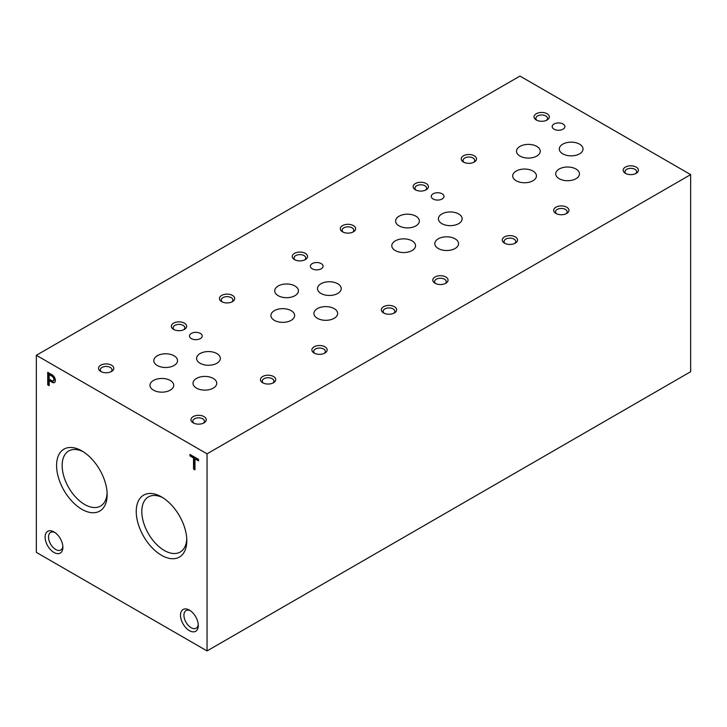 <?xml version="1.0" encoding="UTF-8"?>
<svg xmlns="http://www.w3.org/2000/svg" width="727" height="727" viewBox="0 0 727 727"><rect width="100%" height="100%" fill="white"/><g stroke="black" fill="none" stroke-linecap="round" stroke-linejoin="round"><path stroke-width="1.09" d="M262.683 382.747A7.643 4.417 0 0 0 273.488 382.747A7.643 4.417 0 0 0 273.488 376.504A7.643 4.417 0 0 0 262.683 376.504A7.643 4.417 0 0 0 262.683 382.747L262.683 382.747M383.583 312.946A7.643 4.417 0 0 0 394.397 312.946A7.643 4.417 0 0 0 394.397 306.703A7.643 4.417 0 0 0 383.583 306.703A7.643 4.417 0 0 0 383.583 312.946L383.583 312.946M504.483 243.145A7.643 4.417 0 0 0 515.298 243.145A7.643 4.417 0 0 0 515.298 236.902A7.643 4.417 0 0 0 504.483 236.902A7.643 4.417 0 0 0 504.483 243.145L504.483 243.145M625.393 173.335A7.643 4.417 0 0 0 636.198 173.335A7.643 4.417 0 0 0 636.198 167.101A7.643 4.417 0 0 0 625.393 167.101A7.643 4.417 0 0 0 625.393 173.335L625.393 173.335M173.58 329.404A7.643 4.417 0 0 0 184.394 329.404A7.643 4.417 0 0 0 184.394 323.161A7.643 4.417 0 0 0 173.58 323.161A7.643 4.417 0 0 0 173.58 329.404L173.58 329.404M294.49 259.603A7.643 4.417 0 0 0 305.295 259.603A7.643 4.417 0 0 0 305.295 253.359A7.643 4.417 0 0 0 294.49 253.359A7.643 4.417 0 0 0 294.49 259.603L294.49 259.603M415.39 189.792A7.643 4.417 0 0 0 426.195 189.792A7.643 4.417 0 0 0 426.195 183.558A7.643 4.417 0 0 0 415.39 183.558A7.643 4.417 0 0 0 415.39 189.792L415.39 189.792M536.29 119.991A7.643 4.417 0 0 0 547.104 119.991A7.643 4.417 0 0 0 547.104 113.748A7.643 4.417 0 0 0 536.29 113.748A7.643 4.417 0 0 0 536.29 119.991L536.29 119.991M100.753 371.452A7.643 4.417 0 0 0 111.567 371.452A7.643 4.417 0 0 0 111.567 365.208A7.643 4.417 0 0 0 100.753 365.208A7.643 4.417 0 0 0 100.753 371.452L100.753 371.452M221.662 301.641A7.643 4.417 0 0 0 232.467 301.641A7.643 4.417 0 0 0 232.467 295.407A7.643 4.417 0 0 0 221.662 295.407A7.643 4.417 0 0 0 221.662 301.641L221.662 301.641M342.562 231.84A7.643 4.417 0 0 0 353.377 231.84A7.643 4.417 0 0 0 353.377 225.597A7.643 4.417 0 0 0 342.562 225.597A7.643 4.417 0 0 0 342.562 231.84L342.562 231.84M463.462 162.039A7.643 4.417 0 0 0 474.277 162.039A7.643 4.417 0 0 0 474.277 155.796A7.643 4.417 0 0 0 463.462 155.796A7.643 4.417 0 0 0 463.462 162.039L463.462 162.039M193.209 422.86A7.643 4.417 0 0 0 204.023 422.86A7.643 4.417 0 0 0 204.023 416.616A7.643 4.417 0 0 0 193.209 416.616A7.643 4.417 0 0 0 193.209 422.86L193.209 422.86M314.119 353.049A7.643 4.417 0 0 0 324.924 353.049A7.643 4.417 0 0 0 324.924 346.815A7.643 4.417 0 0 0 314.119 346.815A7.643 4.417 0 0 0 314.119 353.049L314.119 353.049M435.019 283.248A7.643 4.417 0 0 0 445.824 283.248A7.643 4.417 0 0 0 445.824 277.005A7.643 4.417 0 0 0 435.019 277.005A7.643 4.417 0 0 0 435.019 283.248L435.019 283.248M555.919 213.447A7.643 4.417 0 0 0 566.733 213.447A7.643 4.417 0 0 0 566.733 207.204A7.643 4.417 0 0 0 555.919 207.204A7.643 4.417 0 0 0 555.919 213.447L555.919 213.447M191.337 338.6A6.352 3.671 0 0 0 198.262 339.391A6.352 3.671 0 0 0 202.188 336.001A6.352 3.671 0 0 0 195.827 332.339A6.352 3.671 0 0 0 189.474 336.001A6.352 3.671 0 0 0 191.337 338.6M312.237 268.799A6.352 3.671 0 0 0 319.162 269.59A6.352 3.671 0 0 0 323.088 266.2A6.352 3.671 0 0 0 316.736 262.529A6.352 3.671 0 0 0 310.374 266.2A6.352 3.671 0 0 0 312.237 268.799M433.138 198.998A6.352 3.671 0 0 0 440.071 199.789A6.352 3.671 0 0 0 443.988 196.399A6.352 3.671 0 0 0 437.636 192.728A6.352 3.671 0 0 0 431.275 196.399A6.352 3.671 0 0 0 433.138 198.998M554.047 129.188A6.352 3.671 0 0 0 560.971 129.988A6.352 3.671 0 0 0 564.897 126.598A6.352 3.671 0 0 0 558.536 122.927A6.352 3.671 0 0 0 552.184 126.598A6.352 3.671 0 0 0 554.047 129.188M157.277 365.49A11.868 6.852 0 0 0 170.218 366.971A11.868 6.852 0 0 0 177.542 360.637A11.868 6.852 0 0 0 165.674 353.785A11.868 6.852 0 0 0 153.806 360.637A11.868 6.852 0 0 0 157.277 365.49M278.187 295.68A11.868 6.852 0 0 0 291.118 297.17A11.868 6.852 0 0 0 298.443 290.836A11.868 6.852 0 0 0 286.574 283.984A11.868 6.852 0 0 0 274.706 290.836A11.868 6.852 0 0 0 278.187 295.68M399.087 225.879A11.868 6.852 0 0 0 412.018 227.369A11.868 6.852 0 0 0 419.352 221.035A11.868 6.852 0 0 0 407.483 214.183A11.868 6.852 0 0 0 395.615 221.035A11.868 6.852 0 0 0 399.087 225.879M519.996 156.078A11.868 6.852 0 0 0 532.927 157.559A11.868 6.852 0 0 0 540.252 151.234A11.868 6.852 0 0 0 528.384 144.382A11.868 6.852 0 0 0 516.515 151.234A11.868 6.852 0 0 0 519.996 156.078M196.481 388.118A11.868 6.852 0 0 0 209.412 389.599A11.868 6.852 0 0 0 216.746 383.274A11.868 6.852 0 0 0 204.878 376.422A11.868 6.852 0 0 0 193.009 383.274A11.868 6.852 0 0 0 196.481 388.118M317.39 318.317A11.868 6.852 0 0 0 330.322 319.798A11.868 6.852 0 0 0 337.646 313.473A11.868 6.852 0 0 0 325.778 306.621A11.868 6.852 0 0 0 313.91 313.473A11.868 6.852 0 0 0 317.39 318.317M438.29 248.516A11.868 6.852 0 0 0 451.222 249.997A11.868 6.852 0 0 0 458.546 243.663A11.868 6.852 0 0 0 446.678 236.811A11.868 6.852 0 0 0 434.81 243.663A11.868 6.852 0 0 0 438.29 248.516M559.19 178.706A11.868 6.852 0 0 0 572.131 180.196A11.868 6.852 0 0 0 579.455 173.862A11.868 6.852 0 0 0 567.587 167.01A11.868 6.852 0 0 0 555.719 173.862A11.868 6.852 0 0 0 559.19 178.706M153.47 390.154A11.868 6.852 0 0 0 166.401 391.644A11.868 6.852 0 0 0 173.726 385.31A11.868 6.852 0 0 0 161.857 378.458A11.868 6.852 0 0 0 149.989 385.31A11.868 6.852 0 0 0 153.47 390.154M274.37 320.353A11.868 6.852 0 0 0 287.31 321.834A11.868 6.852 0 0 0 294.635 315.509A11.868 6.852 0 0 0 282.767 308.657A11.868 6.852 0 0 0 270.898 315.509A11.868 6.852 0 0 0 274.37 320.353M395.279 250.551A11.868 6.852 0 0 0 408.21 252.033A11.868 6.852 0 0 0 415.535 245.708A11.868 6.852 0 0 0 403.667 238.856A11.868 6.852 0 0 0 391.798 245.708A11.868 6.852 0 0 0 395.279 250.551M516.179 180.75A11.868 6.852 0 0 0 529.111 182.232A11.868 6.852 0 0 0 536.444 175.898A11.868 6.852 0 0 0 524.576 169.046A11.868 6.852 0 0 0 512.708 175.898A11.868 6.852 0 0 0 516.179 180.75M200.07 363.255A11.868 6.852 0 0 0 213.002 364.736A11.868 6.852 0 0 0 220.326 358.411A11.868 6.852 0 0 0 208.458 351.559A11.868 6.852 0 0 0 196.59 358.411A11.868 6.852 0 0 0 200.07 363.255M320.97 293.454A11.868 6.852 0 0 0 333.902 294.935A11.868 6.852 0 0 0 341.227 288.601A11.868 6.852 0 0 0 329.358 281.749A11.868 6.852 0 0 0 317.49 288.601A11.868 6.852 0 0 0 320.97 293.454M441.871 223.643A11.868 6.852 0 0 0 454.811 225.134A11.868 6.852 0 0 0 462.136 218.8A11.868 6.852 0 0 0 450.267 211.948A11.868 6.852 0 0 0 438.399 218.8A11.868 6.852 0 0 0 441.871 223.643M562.78 153.842A11.868 6.852 0 0 0 575.711 155.333A11.868 6.852 0 0 0 583.036 148.999A11.868 6.852 0 0 0 571.168 142.147A11.868 6.852 0 0 0 559.299 148.999A11.868 6.852 0 0 0 562.78 153.842M207.041 453.83L690.65 174.616L519.959 76.071L36.35 355.285L36.35 552.384L207.041 650.929L207.041 453.83L36.35 355.285M207.041 650.929L690.65 371.715L690.65 174.616M198.571 460.891L198.571 459.4L189.965 454.439L189.965 455.92L193.536 457.983L193.536 469.033L194.981 469.869L194.981 458.819L198.571 460.891M52.462 382.493A4.571 2.635 -120 0 0 54.434 382.556A4.571 2.635 -120 0 0 55.161 378.985A4.571 2.635 -120 0 0 52.299 374.95L47.728 372.315L47.728 384.847L49.172 385.683L49.172 380.603L52.462 382.493L53.035 382.157A4.571 2.635 -120 0 0 54.707 382.357M62.876 547.331A12.568 7.261 -120 0 0 53.989 531.928A12.568 7.261 -120 0 0 45.101 537.062A12.568 7.261 -120 0 0 53.989 552.465A12.568 7.261 -120 0 0 62.876 547.331M198.289 625.511A12.568 7.261 -120 0 0 189.402 610.107A12.568 7.261 -120 0 0 180.505 615.242A12.568 7.261 -120 0 0 189.402 630.645A12.568 7.261 -120 0 0 198.289 625.511M81.869 450.913L81.869 450.913A35.759 20.647 60 0 1 107.151 494.705A35.759 20.647 60 0 1 81.869 509.309A35.759 20.647 60 0 1 56.579 465.516A35.759 20.647 60 0 1 81.869 450.913M161.521 496.904L161.521 496.904A35.759 20.647 60 0 1 186.803 540.697A35.759 20.647 60 0 1 161.521 555.292A35.759 20.647 60 0 1 136.24 511.499A35.759 20.647 60 0 1 161.521 496.904M186.766 539.016A31.815 18.366 60 0 1 180.56 551.838A31.815 18.366 60 0 1 148.399 533.673A31.815 18.366 60 0 1 148.753 496.741A31.815 18.366 60 0 1 162.957 497.777M107.114 493.033A31.815 18.366 60 0 1 100.908 505.847A31.815 18.366 60 0 1 68.747 487.69A31.815 18.366 60 0 1 69.101 450.749A31.815 18.366 60 0 1 83.305 451.794M566.006 213.82A5.825 3.362 0 0 0 567.16 211.811A5.825 3.362 0 0 0 561.326 208.44A5.825 3.362 0 0 0 555.501 211.811A5.825 3.362 0 0 0 556.646 213.82M445.097 283.621A5.825 3.362 0 0 0 446.251 281.613A5.825 3.362 0 0 0 440.426 278.241A5.825 3.362 0 0 0 434.592 281.613A5.825 3.362 0 0 0 435.746 283.621M324.197 353.422A5.825 3.362 0 0 0 325.351 351.414A5.825 3.362 0 0 0 319.517 348.051A5.825 3.362 0 0 0 313.691 351.414A5.825 3.362 0 0 0 314.846 353.422M203.296 423.223A5.825 3.362 0 0 0 204.441 421.215A5.825 3.362 0 0 0 198.616 417.852A5.825 3.362 0 0 0 192.791 421.215A5.825 3.362 0 0 0 193.936 423.223M473.55 162.412A5.825 3.362 0 0 0 474.704 160.403A5.825 3.362 0 0 0 468.87 157.032A5.825 3.362 0 0 0 463.044 160.403A5.825 3.362 0 0 0 464.199 162.412M352.64 232.213A5.825 3.362 0 0 0 353.795 230.205A5.825 3.362 0 0 0 347.969 226.833A5.825 3.362 0 0 0 342.135 230.205A5.825 3.362 0 0 0 343.289 232.213M231.74 302.014A5.825 3.362 0 0 0 232.894 300.006A5.825 3.362 0 0 0 227.06 296.643A5.825 3.362 0 0 0 221.235 300.006A5.825 3.362 0 0 0 222.389 302.014M110.84 371.815A5.825 3.362 0 0 0 111.994 369.807A5.825 3.362 0 0 0 106.16 366.444A5.825 3.362 0 0 0 100.335 369.807A5.825 3.362 0 0 0 101.48 371.815M546.377 120.364A5.825 3.362 0 0 0 547.531 118.356A5.825 3.362 0 0 0 541.697 114.984A5.825 3.362 0 0 0 535.872 118.356A5.825 3.362 0 0 0 537.017 120.364M425.468 190.165A5.825 3.362 0 0 0 426.622 188.157A5.825 3.362 0 0 0 420.797 184.794A5.825 3.362 0 0 0 414.963 188.157A5.825 3.362 0 0 0 416.117 190.165M304.568 259.966A5.825 3.362 0 0 0 305.722 257.958A5.825 3.362 0 0 0 299.887 254.595A5.825 3.362 0 0 0 294.062 257.958A5.825 3.362 0 0 0 295.217 259.966M183.667 329.776A5.825 3.362 0 0 0 184.812 327.759A5.825 3.362 0 0 0 178.987 324.396A5.825 3.362 0 0 0 173.162 327.759A5.825 3.362 0 0 0 174.307 329.776M635.471 173.708A5.825 3.362 0 0 0 636.625 171.699A5.825 3.362 0 0 0 630.8 168.337A5.825 3.362 0 0 0 624.966 171.699A5.825 3.362 0 0 0 626.12 173.708M514.571 243.509A5.825 3.362 0 0 0 515.725 241.5A5.825 3.362 0 0 0 509.891 238.138A5.825 3.362 0 0 0 504.065 241.5A5.825 3.362 0 0 0 505.22 243.509M393.661 313.319A5.825 3.362 0 0 0 394.816 311.301A5.825 3.362 0 0 0 388.99 307.939A5.825 3.362 0 0 0 383.156 311.301A5.825 3.362 0 0 0 384.31 313.319M272.761 383.12A5.825 3.362 0 0 0 273.915 381.112A5.825 3.362 0 0 0 268.09 377.74A5.825 3.362 0 0 0 262.256 381.112A5.825 3.362 0 0 0 263.41 383.12M190.301 610.68A10.151 5.861 -120 0 0 186.03 610.598A10.151 5.861 -120 0 0 186.03 622.321A10.151 5.861 -120 0 0 196.19 628.183A10.151 5.861 -120 0 0 198.244 624.438M54.888 532.5A10.151 5.861 -120 0 0 50.617 532.418A10.151 5.861 -120 0 0 50.617 544.141A10.151 5.861 -120 0 0 60.777 550.003A10.151 5.861 -120 0 0 62.831 546.259M48.3 372.642L48.3 384.519L47.728 384.847M48.3 384.519L49.172 385.028M53.035 382.157L49.745 380.276L49.172 380.603M52.162 376.359L49.172 374.632L49.172 379.112L51.935 380.712A2.754 1.59 -120 0 0 53.307 380.848A2.754 1.59 -120 0 0 53.771 378.785A2.754 1.59 -120 0 0 52.162 376.359L52.735 376.032L49.745 374.305L49.172 374.632M53.562 380.63A2.754 1.59 -120 0 0 53.88 380.521A2.754 1.59 -120 0 0 54.343 378.458A2.754 1.59 -120 0 0 52.735 376.032M190.538 454.766L189.965 455.92M190.538 455.593L194.1 457.656L193.536 457.983M194.1 457.656L194.1 468.706L193.536 469.033M194.1 468.706L194.981 469.206M198.571 460.236L195.545 458.492L194.981 458.819M53.307 380.848L53.88 380.521"/></g></svg>
